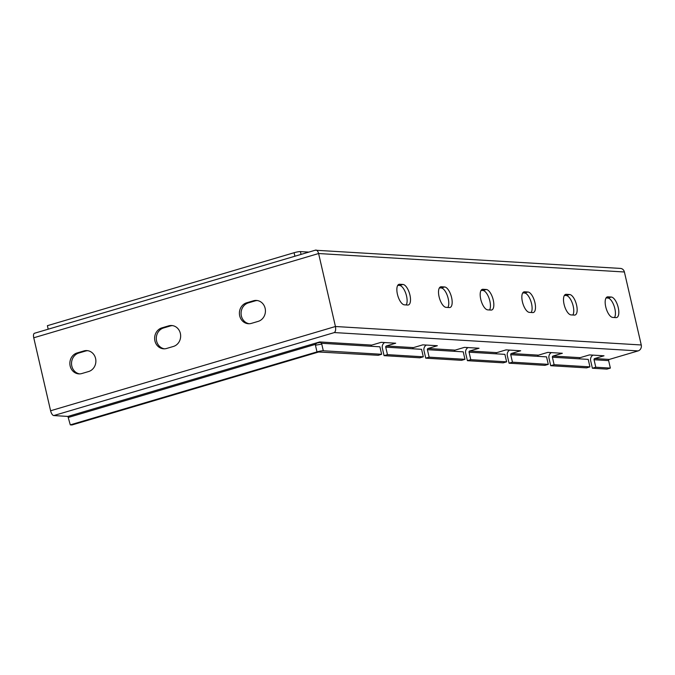 <?xml version="1.0" encoding="UTF-8"?>
<svg xmlns="http://www.w3.org/2000/svg" width="675" height="675" viewBox="0 0 675 675"><rect width="100%" height="100%" fill="white"/><g stroke="black" fill="none" stroke-linecap="round" stroke-linejoin="round"><path stroke-width="1.01" d="M294.899 256.23L294.089 252.72A4.843 0.65 -13 0 1 300.409 251.589L308.846 252.104M320.726 342.36L321.764 344.098L315.444 345.22L315.259 344.41L316.997 343.027L319.714 341.947L320.726 342.36L316.997 343.027M402.967 284.453L399.634 284.251A10.657 4.362 73.5 0 0 398.993 284.327A10.657 4.362 73.5 0 0 397.617 295.026A10.657 4.362 73.5 0 0 404.392 304.838L407.725 305.041A10.657 4.362 73.5 0 0 408.367 304.965A10.657 4.362 73.5 0 0 409.742 294.266A10.657 4.362 73.5 0 0 402.967 284.453L399.583 285.457A10.657 4.362 -106.5 0 1 405.818 293.507A10.657 4.362 -106.5 0 1 406.215 304.948M397.752 285.348L399.583 285.457M444.631 286.968L441.298 286.765A10.657 4.362 73.5 0 0 440.657 286.841A10.657 4.362 73.5 0 0 439.282 297.54A10.657 4.362 73.5 0 0 446.048 307.353L449.381 307.555A10.657 4.362 73.5 0 0 450.031 307.479A10.657 4.362 73.5 0 0 451.406 296.781A10.657 4.362 73.5 0 0 444.631 286.968L441.239 287.972A10.657 4.362 -106.5 0 1 447.483 296.021A10.657 4.362 -106.5 0 1 447.879 307.462M439.417 287.862L441.239 287.972M486.295 289.482L482.962 289.288A10.657 4.362 73.5 0 0 482.313 289.356A10.657 4.362 73.5 0 0 480.946 300.054A10.657 4.362 73.5 0 0 487.713 309.867L491.046 310.07A10.657 4.362 73.5 0 0 491.695 310.002A10.657 4.362 73.5 0 0 493.071 299.295A10.657 4.362 73.5 0 0 486.295 289.482L482.903 290.486A10.657 4.362 -106.5 0 1 489.147 298.536A10.657 4.362 -106.5 0 1 489.544 309.977M481.081 290.377L482.903 290.486M527.96 292.005L524.627 291.802A10.657 4.362 73.5 0 0 523.977 291.87A10.657 4.362 73.5 0 0 522.61 302.577A10.657 4.362 73.5 0 0 529.377 312.382L532.71 312.584A10.657 4.362 73.5 0 0 533.36 312.517A10.657 4.362 73.5 0 0 534.727 301.809A10.657 4.362 73.5 0 0 527.96 292.005L524.568 293.001A10.657 4.362 -106.5 0 1 530.812 301.058A10.657 4.362 -106.5 0 1 531.208 312.491M522.737 292.891L524.568 293.001M294.089 252.72L47.393 325.688L48.203 329.198M638.094 350.907L334.37 332.564C335.602 331.433 335.956 329.417 335.441 326.506L318.6 253.53C317.807 250.796 316.727 249.691 315.36 250.231L620.452 268.414A4.843 4.371 93.5 0 1 624.4 271.991L641.25 344.976A4.843 4.371 93.5 0 1 638.094 350.907L609.263 359.429A0.97 0.878 -86.5 0 0 608.639 360.619L610.36 368.103L595.78 367.225L594.051 359.733A0.97 0.878 93.5 0 1 594.683 358.552L604.007 355.793L589.427 354.915L580.103 357.666A0.97 0.878 -86.5 0 0 579.471 358.855L588.22 359.387L589.95 366.871L554.116 364.702L552.395 357.218A0.97 0.878 93.5 0 1 553.019 356.037L562.351 353.278L547.763 352.392L538.439 355.151A0.97 0.878 -86.5 0 0 537.806 356.341L546.556 356.864L548.286 364.357L512.46 362.188L510.73 354.704A0.97 0.878 93.5 0 1 511.363 353.514L520.687 350.764L506.107 349.878L496.775 352.637A0.97 0.878 -86.5 0 0 496.142 353.827L504.892 354.35L506.621 361.834L470.796 359.674L469.066 352.19A0.97 0.878 93.5 0 1 469.699 351L479.022 348.241L464.442 347.363L455.119 350.123A0.97 0.878 -86.5 0 0 454.486 351.312L463.236 351.835L464.957 359.319L429.131 357.159L427.402 349.675A0.97 0.878 93.5 0 1 428.034 348.486L437.358 345.727L422.778 344.849L413.454 347.608A0.97 0.878 -86.5 0 0 412.822 348.789L421.571 349.321L423.301 356.805L387.467 354.645L385.737 347.161A0.97 0.878 93.5 0 1 386.37 345.971L395.693 343.212L381.113 342.335L371.79 345.094A0.97 0.878 -86.5 0 0 371.157 346.275L379.907 346.807L381.637 354.291L323.308 350.764A4.843 0.65 167 0 0 316.988 351.894L70.284 424.87L71.955 424.972L318.651 351.996L378.245 355.295L381.637 354.291M429.131 357.159L425.739 358.163L424.01 350.679A4.843 4.371 93.5 0 1 426.389 345.068M387.467 354.645L384.075 355.649L382.345 348.157A4.843 4.371 93.5 0 1 384.725 342.546M512.46 362.188L509.068 363.192L507.338 355.708A4.843 4.371 93.5 0 1 509.709 350.097M470.796 359.674L467.404 360.678L465.674 353.194A4.843 4.371 93.5 0 1 468.053 347.583M554.116 364.702L550.724 365.707L549.003 358.223A4.843 4.371 93.5 0 1 551.374 352.612M425.739 358.163L461.573 360.323L464.957 359.319M384.075 355.649L419.909 357.809L423.301 356.805M509.068 363.192L544.894 365.352L548.286 364.357M467.404 360.678L503.229 362.838L506.621 361.834M550.724 365.707L586.558 367.875L589.95 366.871M595.78 367.225L592.388 368.221L590.659 360.737A4.843 4.371 93.5 0 1 593.038 355.126M592.388 368.221L606.977 369.107L610.36 368.103M34.754 333.231A4.843 1.983 73.5 0 0 34.459 333.264A4.843 1.983 73.5 0 0 33.75 337.787L50.6 410.763A4.843 1.983 73.5 0 0 53.764 415.564L67.93 416.424L70.284 424.87M574.374 315.098A10.657 4.362 73.5 0 0 575.024 315.031A10.657 4.362 73.5 0 0 576.391 304.324A10.657 4.362 73.5 0 0 569.624 294.519L566.291 294.317A10.657 4.362 73.5 0 0 565.642 294.384A10.657 4.362 73.5 0 0 564.266 305.092A10.657 4.362 73.5 0 0 571.042 314.904L574.374 315.098M612.706 317.419L616.039 317.621A10.657 4.362 73.5 0 0 616.68 317.545A10.657 4.362 73.5 0 0 618.055 306.847A10.657 4.362 73.5 0 0 611.288 297.034L607.956 296.831A10.657 4.362 73.5 0 0 607.306 296.907A10.657 4.362 73.5 0 0 605.931 307.606A10.657 4.362 73.5 0 0 612.706 317.419M564.401 295.414L566.232 295.523A10.657 4.362 -106.5 0 1 572.467 303.573A10.657 4.362 -106.5 0 1 572.873 315.014M606.066 297.928L607.897 298.038A10.657 4.362 -106.5 0 1 614.132 306.087A10.657 4.362 -106.5 0 1 614.528 317.528M249.218 323.738A10.657 9.619 93.5 0 1 241.085 313.833A10.657 9.619 93.5 0 1 248.316 302.898L255.099 300.89A10.657 9.619 93.5 0 1 257.285 300.535M164.447 348.815A10.657 9.619 93.5 0 1 156.305 338.909A10.657 9.619 93.5 0 1 163.544 327.974L170.319 325.966A10.657 9.619 93.5 0 1 172.505 325.612M79.667 373.891A10.657 9.619 93.5 0 1 71.533 363.985A10.657 9.619 93.5 0 1 78.764 353.05L85.548 351.042A10.657 9.619 93.5 0 1 87.733 350.688M251.404 323.376A10.657 9.619 93.5 0 1 248.383 323.73A10.657 9.619 93.5 0 1 239.439 314.187A10.657 9.619 93.5 0 1 246.653 302.797L253.429 300.788A10.657 9.619 93.5 0 1 256.449 300.442A10.657 9.619 93.5 0 1 265.393 309.977A10.657 9.619 93.5 0 1 258.188 321.376L251.404 323.376M166.624 348.452A10.657 9.619 93.5 0 1 163.612 348.806A10.657 9.619 93.5 0 1 154.668 339.263A10.657 9.619 93.5 0 1 161.873 327.873L168.657 325.865A10.657 9.619 93.5 0 1 171.678 325.519A10.657 9.619 93.5 0 1 180.613 335.053A10.657 9.619 93.5 0 1 173.407 346.452L166.624 348.452M81.852 373.528A10.657 9.619 93.5 0 1 78.832 373.882A10.657 9.619 93.5 0 1 69.896 364.34A10.657 9.619 93.5 0 1 77.102 352.949L83.886 350.941A10.657 9.619 93.5 0 1 86.898 350.595A10.657 9.619 93.5 0 1 95.842 360.129A10.657 9.619 93.5 0 1 88.636 371.528L81.852 373.528M300.409 251.589L301.058 254.407M399.634 284.251L398.41 284.614M441.298 286.765L440.075 287.128M482.962 289.288L481.731 289.651M524.627 291.802L523.395 292.165M427.402 349.675L454.486 351.312M385.737 347.161L412.822 348.789M510.73 354.704L537.806 356.341M469.066 352.19L496.142 353.827M552.395 357.218L579.471 358.855M428.034 348.486L455.119 350.123M386.37 345.971L413.454 347.608M511.363 353.514L538.439 355.151M469.699 351L496.775 352.637M553.019 356.037L580.103 357.666M594.051 359.733L608.639 360.619M594.683 358.552L609.263 359.429M321.578 343.28L371.157 346.275M321.764 344.098L323.308 350.764M67.93 416.424L319.714 341.947L371.79 345.094M334.37 332.564L53.764 415.564M50.6 410.763L335.441 326.506L641.25 344.976M33.75 337.787L318.6 253.53L624.4 271.991M315.259 344.41L68.563 417.386M316.988 351.894L315.444 345.22M607.897 298.038L611.288 297.034M607.956 296.831L606.724 297.194M566.232 295.523L569.624 294.519M566.291 294.317L565.059 294.68M77.102 352.949L78.764 353.05M85.548 351.042L83.886 350.941M161.873 327.873L163.544 327.974M170.319 325.966L168.657 325.865M246.653 302.797L248.316 302.898M255.099 300.89L253.429 300.788M315.689 250.079L34.459 333.264"/></g></svg>
